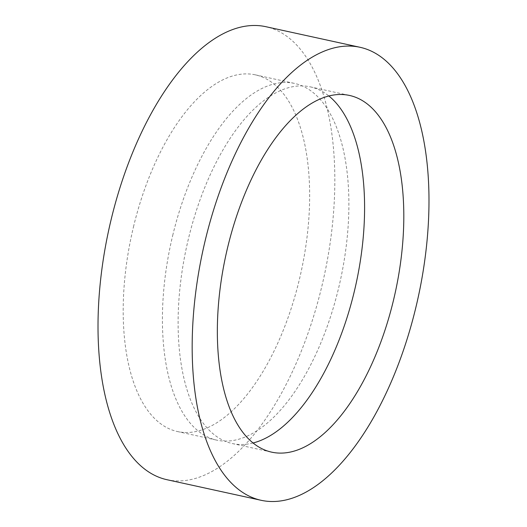 <?xml version="1.0" encoding="UTF-8"?>
<svg xmlns="http://www.w3.org/2000/svg" width="527" height="527" viewBox="0 0 527 527"><rect width="100%" height="100%" fill="white"/><g stroke="black" fill="none" stroke-linecap="round" stroke-linejoin="round"><path stroke-width="0.4" stroke-dasharray="2.63 1.98" d="M166.894 479.695A231.84 110.15 102.3 0 0 321.417 288.052A231.84 110.15 102.3 0 0 265.951 26.719M253.026 442.996A182.553 86.731 -77.7 0 1 232.348 443.556A182.553 86.731 -77.7 0 1 188.673 237.776A182.553 86.731 -77.7 0 1 310.344 86.876A182.553 86.731 -77.7 0 1 328.901 96.013M172.981 234.344A182.553 86.731 102.3 0 0 216.656 440.124A182.553 86.731 102.3 0 0 338.327 289.224A182.553 86.731 102.3 0 0 294.652 83.444A182.553 86.731 102.3 0 0 172.981 234.344M133.753 225.767A182.553 86.731 102.3 0 0 177.428 431.541A182.553 86.731 102.3 0 0 299.092 280.641A182.553 86.731 102.3 0 0 255.424 74.867A182.553 86.731 102.3 0 0 133.753 225.767M232.348 443.556L271.576 452.133M177.428 431.541L216.656 440.124M255.424 74.867L294.652 83.444M310.344 86.876L349.572 95.459"/><path stroke-width="0.79" d="M360.106 47.305L265.951 26.719A231.84 110.15 102.3 0 0 111.428 218.356A231.84 110.15 102.3 0 0 166.894 479.695L261.049 500.281A231.84 110.15 102.3 0 0 415.572 308.644A231.84 110.15 102.3 0 0 360.106 47.305A231.84 110.15 102.3 0 0 205.583 238.948A231.84 110.15 102.3 0 0 261.049 500.281M227.908 246.359A182.553 86.731 102.3 0 0 271.576 452.133A182.553 86.731 102.3 0 0 393.247 301.233A182.553 86.731 102.3 0 0 349.572 95.459A182.553 86.731 102.3 0 0 227.908 246.359M328.901 96.013A182.553 86.731 -77.7 0 1 354.019 292.656A182.553 86.731 -77.7 0 1 253.026 442.996"/></g></svg>
